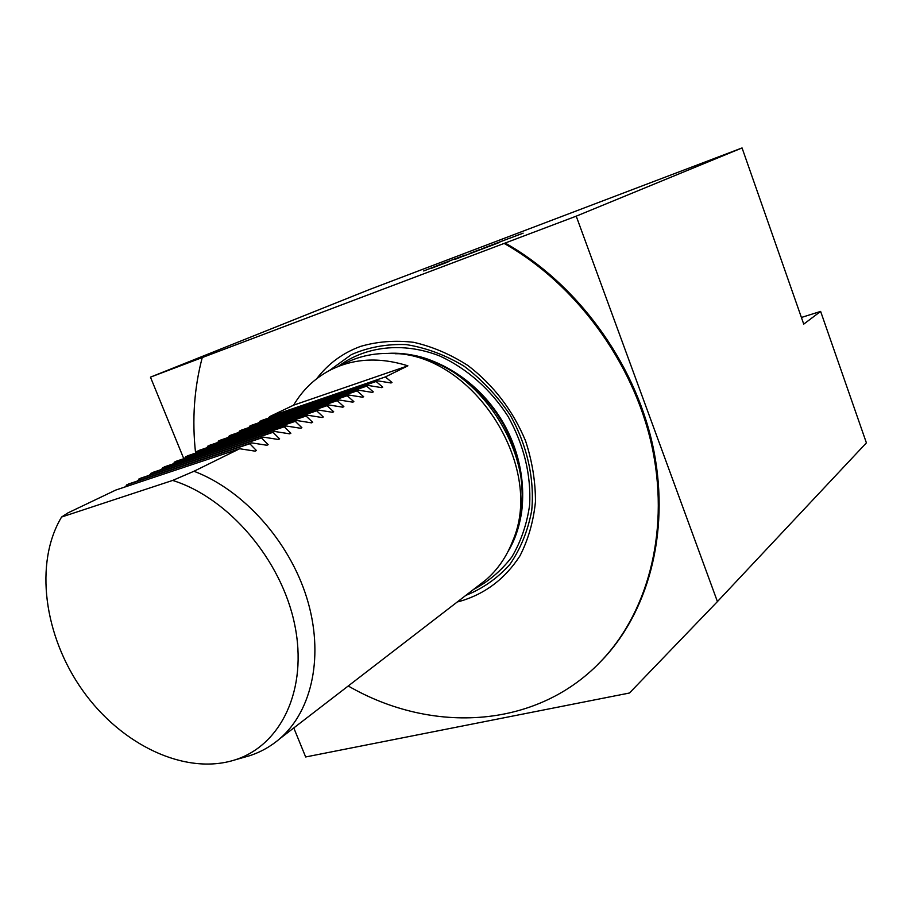<?xml version="1.0" encoding="UTF-8"?>
<svg xmlns="http://www.w3.org/2000/svg" width="912" height="912" viewBox="0 0 912 912"><rect width="100%" height="100%" fill="white"/><g stroke="black" fill="none" stroke-linecap="round" stroke-linejoin="round"><path stroke-width="1.37" d="M472.245 252.772L463.057 256.306L472.245 252.772M465.234 255.109L454.085 259.35L465.234 255.109M461.7 256.318L454.666 259.008L461.7 256.318M479.951 249.523L469.748 253.411L479.951 249.523M496.812 243.059L481.445 248.965L496.812 243.059M510.378 237.907L494.863 243.892L510.378 237.907M523.135 233.164L508.736 238.625L523.135 233.164M423.681 270.967L455.772 258.518L423.681 270.967M293.789 727.936L305.657 756.971L629.474 693.006L717.425 601.589L576.224 216.167L742.06 147.938L369.702 289.446L150.457 377.146L183.779 458.69M576.224 216.167L150.457 377.146M499.708 242.318L488.581 246.65L499.708 242.341M490.702 245.727L481.126 249.455L490.702 245.727M470.182 253.627L484.899 247.893L470.182 253.627M455.111 259.293L464.869 255.485L455.134 259.339M449.057 261.493L443.312 263.819L449.057 261.493M431.148 268.345L443.87 263.477L431.171 268.413M504.154 243.447C575.495 283.689 632.78 361.494 651.487 444.247C670.012 527.102 649.697 608.464 603.402 658.658C539.106 729.041 432.47 734.764 348.236 685.984M195.567 452.922C191.942 420.01 194.165 388.238 202.236 357.595M457.322 601.931L459.739 601.373C484.945 594.065 505.02 578.892 519.965 555.864C528.276 539.551 533.44 521.516 535.458 501.794C535.515 481.502 532.198 461.187 525.529 440.815C512.749 410.252 493.574 385.172 467.981 365.552C450.562 354.369 432.47 346.617 413.729 342.319C395.09 340.13 377.34 341.498 360.502 346.423C342.741 352.955 328.149 363.717 316.726 378.697M505.168 243.037C576.441 283.222 633.669 360.935 652.342 443.597C670.833 526.361 650.53 607.654 604.257 657.826L597.497 664.78M254.733 451.075L256.42 450.517L255.166 451.155L239.674 448.738L193.982 471.253C243.196 489.869 289.093 540.964 306.74 597.713C324.398 654.497 312.52 710.573 279.79 738.72C270.739 746.483 260.581 752.183 249.307 755.82L243.367 757.507M193.982 471.253L172.664 480.43C228.559 497.838 281.477 559.865 294.679 624.538C308.142 689.278 281.147 745.446 234.863 759.924C185.273 775.679 121.364 745.047 82.753 690.589C44.015 636.234 33.949 563.069 61.583 517.024L67.967 512.886L115.801 490.052L239.674 448.738M343.79 363.888C357.595 356.626 372.826 353.138 389.458 353.434C470.98 351.029 546.037 465.473 512.612 541.204C506.491 556.958 497.496 569.943 485.606 580.146L478.469 585.641M266.498 445.181L268.139 444.646L266.908 445.261L251.587 442.867L128.307 484.078L124.716 487.076M278.012 439.413L279.619 438.877L278.411 439.493L263.26 437.11L140.573 478.23L137.062 481.16M289.286 433.759L290.86 433.234L289.685 433.838L274.694 431.479L152.6 472.484L149.169 475.346M300.344 428.218L301.883 427.705L300.732 428.287L285.901 425.95L164.411 466.853L161.036 469.646M311.186 422.792L312.691 422.29L311.551 422.86L296.89 420.535L175.982 461.324L172.687 464.06M321.811 417.468L323.281 416.978L322.175 417.536L307.663 415.234L187.348 455.897L184.121 458.576M332.23 412.247L333.678 411.768L332.584 412.315L318.22 410.024L198.508 450.574L195.339 453.196M342.456 407.128L343.87 406.649L342.798 407.185L328.582 404.917L209.452 445.341L206.351 447.917M352.477 402.101L353.856 401.633L352.807 402.169L338.74 399.912L220.202 440.211L217.159 442.73M362.315 397.176L363.671 396.72L362.634 397.233L348.715 394.999L230.77 435.172L227.783 437.635M371.959 392.342L373.293 391.886L372.278 392.399L358.496 390.176L241.133 430.213L238.214 432.63M381.433 387.589L382.744 387.155L381.74 387.646L368.095 385.445L251.324 425.357L248.452 427.717M390.735 382.937L392.012 382.504L391.043 382.983L377.522 380.806L261.334 420.58L258.518 422.894M293.63 405.156L407.881 365.837C379.153 356.797 353.001 358.348 329.426 370.511C314.401 378.605 302.465 390.165 293.63 405.156L269.701 416.579L268.402 418.152M407.881 365.837L385.4 376.918L392.012 382.504M382.744 387.155L376.12 381.49L377.522 380.806M368.095 385.445L366.67 386.152L373.293 391.886M363.671 396.72L357.037 390.895L358.496 390.176M348.715 394.999L347.233 395.728L353.856 401.633M343.87 406.649L337.235 400.664L338.74 399.912M328.582 404.917L327.043 405.68L333.678 411.768M318.22 410.024L316.658 410.799L323.281 416.978M307.663 415.234L306.056 416.02L312.691 422.29M296.89 420.535L295.26 421.344L301.883 427.705M285.901 425.95L284.236 426.782L290.86 433.234M274.694 431.479L272.996 432.322L279.619 438.877M263.26 437.11L261.527 437.965L268.139 444.646M251.587 442.867L249.82 443.745L256.42 450.517M172.664 480.43L61.583 517.024M126.449 484.967L249.82 443.745M269.701 416.579L385.4 376.918M259.84 421.287L376.12 381.49M249.808 426.075L366.67 386.152M239.594 430.954L357.037 390.895M229.197 435.913L347.233 395.728M218.606 440.975L337.235 400.664M207.822 446.116L327.043 405.68M196.844 451.36L316.658 410.799M185.66 456.707L306.056 416.02M174.26 462.145L295.26 421.344M162.644 467.685L284.236 426.782M150.811 473.339L272.996 432.322M138.749 479.096L261.527 437.965M742.06 147.938L803.734 324.125L820.629 311.414L866.4 442.867L717.425 601.589M820.629 311.414L801.397 317.467M449.639 260.98L428.389 269.108L449.639 260.98M444.896 262.656L429.506 268.687L444.896 262.656M519.772 234.338L514.984 236.219L519.772 234.338M499.502 242.079L507.551 238.99L499.48 242.022M461.073 256.557L455.384 258.734L461.073 256.557M464.972 255.121L460.207 256.99L464.972 255.121M471.037 253.16L464.288 255.839L471.037 253.16M460.993 257.07L455.783 259.065L460.993 257.07M395.249 353.731C474.662 351.907 547.166 463 514.687 536.689L511.039 545.102M392.491 353.548C432.653 353.229 476.44 379.745 501.11 420.58C525.757 461.426 528.789 512.35 509.911 547.622M387.782 353.4C429.267 350.71 475.95 377.477 501.725 420.204C527.535 462.92 529.439 516.5 507.859 551.84M338.181 366.476C365.267 346.127 402.944 341.669 439.47 355.862C466.522 368.163 490.633 389.356 508.018 416.351C523.978 445.09 531.194 474.65 529.644 505.02C526.885 524.206 520.957 541.511 511.883 556.913C501.224 570.821 488.41 581.685 473.431 589.528M329.426 370.511L351.371 354.62C368.266 347.244 386.517 343.892 406.136 344.588C426.029 347.746 445.352 354.95 464.117 366.214C481.946 379.609 497.302 395.899 510.173 415.063C527.147 445.204 534.671 478.88 531.73 510.401C527.934 530.738 520.638 548.762 509.865 564.448C497.393 578.322 482.71 588.639 465.815 595.399M603.402 658.658L604.257 657.826M234.863 759.924L249.307 755.82M279.79 738.72L485.606 580.146M511.016 545.137L512.612 541.204"/></g></svg>
